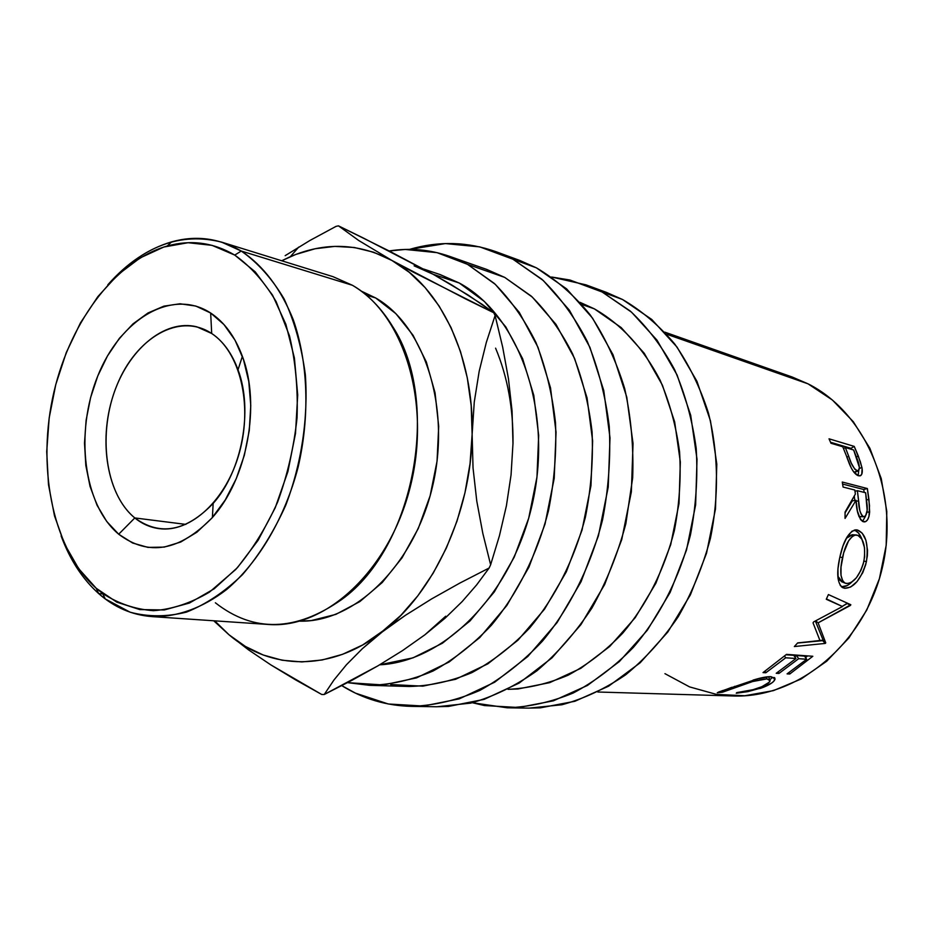 <?xml version="1.0" encoding="UTF-8"?>
<svg xmlns="http://www.w3.org/2000/svg" width="934" height="934" viewBox="0 0 934 934"><rect width="100%" height="100%" fill="white"/><g stroke="black" fill="none" stroke-linecap="round" stroke-linejoin="round"><path stroke-width="1.4" d="M211.703 333.496C179.562 312.003 136.002 337.618 116.878 385.38C97.311 432.862 104.923 493.654 134.811 517.938L118.7 534.213C83.348 504.745 74.673 432.477 97.79 375.923C120.404 319.043 172.008 287.742 210.664 313.018L211.703 333.496C239.758 351.733 252.717 404.013 239.606 451.834C226.74 499.737 190.828 532.905 159.34 528.667C150.386 527.523 142.201 523.951 134.811 517.938C107.282 495.487 98.245 441.805 113.002 396.063C127.503 350.215 164.162 318.634 196.887 326.853L211.703 333.496L210.664 313.018L195.825 306.06L180.017 303.784L163.894 306.154L148.027 312.96L133.013 323.853L119.342 338.377L107.48 355.947L97.79 375.923L90.598 397.604L86.115 420.253L84.504 443.125L85.823 465.436L90.049 486.416L97.089 505.329L106.733 521.476L118.7 534.213L132.605 543.004L147.957 547.394L164.209 547.102L180.729 542.024L196.864 532.24L211.913 518.066L225.234 499.994L236.209 478.768L244.346 455.267L249.273 430.492L250.767 405.543L248.783 381.504L243.447 359.415L235.018 340.163L223.915 324.507L210.664 313.018C224.44 322.172 235.018 336.602 242.373 356.344C261.006 404.819 247.206 478.979 212.392 517.518C179.772 551.083 148.541 556.652 118.7 534.213L134.811 517.938L185.843 524.394L134.811 517.938C159.994 536.338 186.111 531.493 213.162 503.414C241.999 471.285 253.383 410.131 238.018 369.782C231.947 353.344 223.179 341.249 211.703 333.496M597.83 692.012L732.863 695.97C797.122 698.562 863.798 644.752 881.988 569.156C900.633 493.689 866.39 412.98 808.015 383.827L666.666 334.22L808.015 383.827L791.588 376.799M845.504 453.609L842.772 446.767L830.968 443.253L829.03 438.805L854.248 446.405L860.389 461.84L862.105 468.471L861.767 474.203L860.401 475.733L858.451 475.768L853.664 471.892L851.283 467.992L842.772 446.767L830.968 443.253L829.03 438.805L854.248 446.405L850.956 448.343L830.548 442.261L850.956 448.343L854.248 446.405L858.299 455.99L856.42 456.936L858.299 455.99L861.93 467.444L859.432 468.471L861.93 467.444C862.677 471.635 862.269 474.344 860.693 475.581L858.451 475.768C855.17 474.659 852.1 470.561 849.216 463.486L846.694 456.761M842.27 482.037L867.347 488.54L869.519 505.726L869.005 516.292L867.639 519.666L865.736 521.569L862.806 521.546L860.553 519.596L857.377 510.98L856.034 500.274L845.06 518.428L845.072 512.054L855.369 494.074L854.808 490.035L843.075 487.046L842.27 482.037L867.347 488.54L863.716 489.498L842.608 484.057L863.716 489.498L867.347 488.54L868.947 499.468L866.565 499.912L868.947 499.468L869.636 511.937L866.986 512.206L869.636 511.937C869.169 517.856 867.534 521.172 864.744 521.884L863.588 521.814C859 519.024 856.478 511.855 856.034 500.274L852.322 500.869L845.072 512.824L852.322 500.869L856.034 500.274L845.06 518.428L845.072 512.054L855.369 494.074L854.808 490.035L843.075 487.046L842.27 482.037M838.067 578.66L837.95 568.853L839.806 557.341L842.935 546.04L847.161 536.84L852.077 531.096L857.319 529.963L862.21 533.174L865.923 540.307L867.534 550.348L867.336 555.952L865.748 564.521L862.759 572.682L857.073 581.543L850.605 587.054L844.675 588.303L840.238 585.49M819.982 640.607L813.035 622.838L813.654 621.892L842.491 606.528L826.275 599.266L828.411 594.561L850.827 604.742L818.114 622.838L825.749 642.884L825.294 643.409L794.355 646.538L797.671 642.896L819.982 640.607L797.671 642.896L794.355 646.538L825.294 643.409L822.691 640.642L823.134 640.129L815.37 621.028L823.134 640.129L797.531 643.047L822.691 640.642L825.294 643.409L825.749 642.884L823.134 640.129L825.749 642.884L818.114 622.838L815.662 620.888L818.114 622.838L850.512 605.384L847.442 603.201L842.223 606.364L847.278 603.516L850.512 605.384L850.827 604.742L828.411 594.561L826.275 599.266L842.491 606.528L826.415 598.939L842.491 606.528L813.654 621.892L813.035 622.838L819.982 640.607M786.51 654.372L812.825 656.275L789.755 674.009L787.07 673.869L806.696 659.241L798.675 658.692L778.956 673.437L776.224 673.297L795.978 658.505L785.716 657.793L765.833 672.749L763.02 672.597L786.51 654.372L812.825 656.275L789.755 674.009L789.043 672.608L789.755 674.009L787.07 673.869L806.696 659.241L804.478 656.1L796.457 655.528L804.478 656.1L806.696 659.241L798.675 658.692L796.457 655.528L794.857 656.906L796.457 655.528L798.675 658.692L778.956 673.437L778.232 672.001L778.956 673.437L776.224 673.297L795.978 658.505L793.748 655.329L786.066 654.781L793.748 655.329L795.978 658.505L785.716 657.793L784.572 656.158L785.716 657.793L765.833 672.749L765.098 671.254L765.833 672.749L763.02 672.597L786.51 654.372M736.237 693.238L753.119 689.677L761.864 686.712L769.254 682.194L769.955 679.847L766.942 678.878L752.617 681.528L722.624 692.164L717.23 692.83L718.783 691.954L758.163 678.656L769.733 676.671L774.823 677.932L774.053 680.921L772.091 682.754L762.961 687.482L747.912 691.615L736.237 693.238M507.968 707.809L529.088 708.124L561.883 704.761C583.902 698.76 605.162 688.778 625.652 674.815C645.312 658.692 662.86 639.288 678.294 616.627C692.164 592.425 702.858 566.401 710.377 538.544C719.157 496.117 718.421 452.686 708.416 412.98C700.173 387.4 688.965 364.447 674.803 344.109C659.241 325.627 641.798 310.753 622.499 299.487L602.115 291.992L630.275 311.069C647.519 327.32 662.288 346.853 674.593 369.642C685.171 394.008 692.374 420.277 696.204 448.472C697.931 477.274 696.005 506.135 690.424 535.054C679.52 577.761 659.696 616.58 633.322 647.437C614.735 666.432 594.701 681.622 573.207 693.016C551.293 702.064 529.309 706.991 507.244 707.809L472.347 702.73L484.501 705.555L518.58 707.505L553.395 700.827L587.486 685.428L619.312 661.622L647.332 630.216L670.133 592.448L686.513 550.009L695.632 504.885L697.021 459.248L690.705 415.291L677.103 375.024L657.034 340.209L631.606 312.225L602.115 291.992L622.499 299.487L605.652 292.097M412.419 706.396L436.89 706.758L470.713 703.115C493.491 696.659 515.545 685.895 536.863 670.834C557.365 653.438 575.718 632.505 591.911 608.034C606.505 581.905 617.818 553.804 625.838 523.74L632.668 477.858C633.731 446.966 631.069 417.206 624.683 388.579C616.277 361.166 604.812 336.625 590.265 314.968C574.258 295.354 556.314 279.651 536.443 267.86L512.906 259.208L541.86 279.254C559.594 296.452 574.76 317.233 587.358 341.587C598.169 367.681 605.454 395.899 609.237 426.254C610.824 457.286 608.606 488.435 602.582 519.666C590.918 565.817 570.009 607.812 542.409 641.179C522.993 661.704 502.13 678.119 479.819 690.424C457.111 700.185 434.403 705.509 411.684 706.384C386.361 705.789 363.069 698.877 341.774 685.638L355.527 693.168L388.322 703.991L423.359 706.057L459.294 698.854L494.646 682.229L527.78 656.509L557.084 622.558L581.053 581.719L598.414 535.836L608.221 487.093L610.007 437.859L603.761 390.54L589.926 347.355L569.366 310.17L543.238 280.469L512.906 259.208L536.443 267.86L519.106 260.212M151.915 616.603L268.291 624.461C325.312 629.201 389.396 570.604 410.259 486.894C431.555 403.325 404.083 314.618 352.445 285.29L241.264 251.036L234.738 255.087C250.686 266.388 264.485 281.916 276.149 301.659L289.505 335.925C295.541 361.668 298.051 388.976 297.047 417.872C293.953 446.942 287.474 475.021 277.62 502.083C266.015 527.838 252.063 550.301 235.742 569.471L209.414 592.156C190.816 603.119 172.171 609.295 153.48 610.684C135.208 609.342 118.256 603.597 102.623 593.464L96.225 588.28L98.665 593.58L105.25 598.928L130.118 612.202C148.202 617.012 166.999 616.977 186.52 612.097C206.029 604.333 224.697 591.852 242.513 574.62C259.36 554.913 273.779 531.796 285.746 505.282C301.507 463.836 308.372 418.082 305.348 374.756C301.589 346.666 294.502 321.378 284.076 298.868C272.004 278.565 257.737 262.617 241.264 251.036C263.365 265.688 280.714 288.606 293.299 319.802C308.115 362.497 310.041 416.144 298.074 467.315C284.777 518.043 258.671 562.186 226.834 589.366C202.55 608.127 176.701 617.292 151.915 616.603C132.068 615.051 114.31 607.369 98.665 593.58L102.833 593.907M61.095 535.882C69.957 559.793 82.472 579.022 98.665 593.58L96.225 588.28C53.939 550.593 37.29 472.23 52.456 398.748C67.622 325.277 113.773 261.263 167.268 246.004C190.886 239.478 213.384 242.501 234.738 255.087L255.239 271.852L272.576 295.191L285.862 324.285L294.408 358.014L297.701 394.942L295.506 433.399L287.905 471.6L275.226 507.757L258.134 540.249L237.446 567.627L214.19 588.794L189.439 603.037L164.291 609.96L139.761 609.575L116.808 602.161L96.225 588.28L78.666 568.666L64.633 544.195L54.499 515.848L48.486 484.653L46.712 451.659L49.175 417.942L55.771 384.539L66.302 352.515L80.452 322.884L97.837 296.627L117.941 274.666L140.17 257.889L163.812 247.031L188.061 242.712L212.018 245.338L234.738 255.087L241.264 251.036C219.21 238.147 196.012 235.088 171.681 241.848C148.319 248.713 127.036 263.026 107.83 284.777C142.715 246.016 180.636 231.807 221.58 242.128L241.264 251.036L352.445 285.29C368.148 294.549 381.539 308.278 392.607 326.48C441.63 401.281 414.474 547.254 341.832 599.418C295.856 631.699 253.709 632.82 215.38 602.792M375.666 297.958L366.291 295.109L375.666 297.958L395.899 313.672L413.062 335.271L426.348 361.995L435.057 392.805L438.7 426.394L437.042 461.268L430.119 495.826L418.269 528.504L402.04 557.82L382.251 582.512L359.847 601.589L335.843 614.385L311.302 620.561L299.756 621.157C354.535 622.639 413.937 565.525 432.442 486.859C451.309 408.321 424.725 325.896 375.666 297.958L361.178 291.069L375.666 297.958M423.604 269.027L440.334 274.654L459.248 283.002L484.349 301.437L505.831 326.935L522.608 358.656L533.781 395.327L538.673 435.396L536.968 477.029L528.691 518.253L514.225 557.143L494.319 591.887L469.989 620.97L442.436 643.211L412.968 657.863L379.648 664.821C445.565 661.599 514.097 591.958 533.174 500.064C552.659 408.251 518.195 314.641 459.248 283.002L433.131 274.269L459.248 283.002L439.774 274.468M370.378 685.358L409.185 686.49C430.06 685.976 450.947 681.365 471.833 672.655C492.37 661.599 511.587 646.76 529.508 628.15C555.38 597.165 573.99 560.248 585.349 517.401C591.07 488.821 593.312 460.299 592.063 431.812C588.817 403.932 582.326 377.955 572.589 353.881C561.194 331.36 547.406 312.108 531.236 296.101L504.722 277.398L467.537 264.345L494.296 283.422C510.629 299.779 524.523 319.51 535.999 342.626C545.783 367.354 552.286 394.078 555.496 422.775C556.676 452.114 554.317 481.5 548.421 510.956C537.167 554.434 517.378 593.907 491.471 625.161C473.269 644.355 453.772 659.661 432.956 671.056C411.801 680.034 390.692 684.797 369.607 685.334L347.506 682.649L383.372 684.972L416.564 677.874L449.184 661.961L479.761 637.572L506.8 605.536L528.936 567.113L545.024 524.044L554.212 478.325L556.045 432.185L550.511 387.832L538.007 347.308L519.281 312.376L495.382 284.415L467.537 264.345L504.722 277.398L486.777 269.447L449.429 256.301L467.537 264.345L437.065 252.659L405.286 249.448L389.163 250.966C409.617 247.72 429.698 249.495 449.429 256.301M594.328 308.839L581.894 304.472L594.328 308.839L580.014 302.336L594.328 308.839C621.472 324.425 643.386 348.184 660.069 380.115C669.631 402.344 676.134 426.289 679.578 451.939C681.143 478.126 679.392 504.372 674.348 530.664C664.156 570.114 646.947 604.275 622.733 633.147C605.909 650.566 587.719 664.576 568.187 675.165C548.246 683.641 528.189 688.358 508.014 689.339L517.915 688.988L549.717 682.637L580.785 668.347L609.727 646.456L635.178 617.713L655.866 583.248L670.729 544.592L679.018 503.519L680.337 461.98L674.663 421.911L662.404 385.147L644.238 353.274L621.157 327.554L594.328 308.839M414.112 265.84L433.131 274.269L452.056 285.139L481.944 304.215L493.724 312.727L495.09 315.54L502.679 347.144L508.47 378.854L512.054 410.937L512.988 443.44L511.05 474.962L506.415 505.749L499.445 535.719L490.63 564.778L489.124 568.024L476.632 584.906L462.143 601.589L445.063 618.203L424.9 634.793L402.449 650.648L377.803 665.907L351.511 680.536L324.226 694.499L321.716 694.476L324.226 694.499L333.952 680.01L346.421 664.763L362.345 648.71L400.826 615.401L417.918 595.694L433.213 573.114L446.335 548.083L457.006 521.125L464.969 492.767L470.047 463.638L472.125 434.333L471.191 405.496L467.269 377.721L460.497 351.558L451.04 327.542L439.155 306.107L425.133 287.602L409.29 272.331L391.976 260.493L373.553 252.203L354.36 247.51L334.781 246.389L315.143 248.748L295.763 254.457L281.706 260.761L290.357 256.663C325.102 241.778 358.971 243.05 391.976 260.493C440.229 286.656 474.098 355.714 472.125 434.333C471.168 512.743 433.808 592.997 382.298 631.909L405.473 615.284L431.578 598.939L459.762 583.12L489.124 568.024L490.63 564.778L482.808 533.326L476.772 501.056L473.036 467.957L472.125 434.333L474.262 402.075L479.177 371.3L486.334 342.381L495.09 315.54L493.724 312.727L413.949 272.495L391.976 260.493L358.714 240.493L338.458 225.853L388.672 250.721L433.131 274.269L468.168 295.051L493.724 312.727L465.611 298.927L391.976 260.493L358.714 240.493L338.458 225.853L336.018 226.378L338.458 225.853L363.945 238.322L433.131 274.269M424.9 634.793L402.449 650.648L377.803 665.907L324.226 694.499L333.952 680.01L346.421 664.763L362.345 648.71L382.298 631.909C330.963 672.025 270.393 670.297 229.063 634.828L213.723 620.783L229.063 634.828L214.715 620.841L229.063 634.828L245.432 646.456L263.201 655.003L282.115 660.221L301.869 661.937L322.125 659.988L342.544 654.325L362.731 644.939L405.473 615.284L431.578 598.939L459.762 583.12L489.124 568.024L476.632 584.906L462.143 601.589L445.063 618.203L424.9 634.793L445.728 616.206M512.988 443.44L511.05 474.962L506.415 505.749L499.445 535.719L490.63 564.778L482.808 533.326L476.772 501.056L473.036 467.957L472.125 434.333L474.262 402.075L479.177 371.3L486.334 342.381L495.09 315.54L502.679 347.144L508.47 378.854L512.054 410.937L512.988 443.44C513.373 408.532 507.571 376.776 495.592 348.172M285.174 255.659L309.878 240.505L285.174 255.659M336.018 226.378L309.878 240.505L336.018 226.378M295.541 679.847L321.716 694.476L270.895 664.926L295.541 679.847M248.572 649.889L270.895 664.926L248.572 649.889L229.063 634.828L248.572 649.889M352.445 285.29L332.994 276.662L221.58 242.128M436.096 706.746L448.483 706.443L484.139 699.368L519.176 683.069L551.982 657.863L580.96 624.577L604.637 584.556L621.74 539.583L631.361 491.798L633.042 443.522L626.761 397.09L612.984 354.675L592.53 318.109L566.576 288.851L536.443 267.86L519.911 260.504L496.258 251.795L512.906 259.208L479.807 246.891L445.401 243.576L409.524 249.39C438.711 240.844 467.619 241.649 496.258 251.795M390.727 684.552L422.822 686.151L455.652 679.275L487.852 663.841L517.973 640.187L544.569 609.108L566.296 571.865L582.034 530.092L590.953 485.75L592.635 440.953L587.042 397.861L574.585 358.434L555.999 324.39L532.31 297.082L504.722 277.398L486.077 269.202M528.329 708.112L540.342 707.844L574.877 701.282L608.653 686.163L640.152 662.79L667.868 631.956L690.378 594.888L706.536 553.232L715.491 508.937L716.798 464.116L710.482 420.919L696.951 381.317L677.01 347.063L651.769 319.475L622.499 299.487L606.446 292.389L585.933 284.835L602.115 291.992L569.95 280.025L551.55 277.013L585.933 284.835M857.996 535.392L854.808 535.077L852.637 536.058L848.562 540.879L843.659 552.916L841.009 567.078L840.997 575.379L842.842 581.158L845.41 583.271L848.737 583.435L851.248 582.431L856.408 577.761L860.879 570.382L863.296 563.774L864.627 556.757L864.534 547.768L861.872 539.14L857.996 535.392M860.401 517.027L858.93 516.549L863.588 516.759C860.401 514.225 858.72 508.925 858.568 500.846L856.128 501.243L858.568 500.846L857.389 490.689L854.984 491.237L857.389 490.689L859.875 510.863L861.452 514.914L863.588 516.759L865.62 515.848L867.161 510.326L865.643 492.778L857.389 490.689L865.643 492.778L866.88 503.111C867.849 510.291 866.997 514.844 864.324 516.771L863.997 516.794M845.352 447.526L851.306 463.159L854.785 469.207L858.194 471.005L859.432 467.572L853.653 450.001L845.352 447.526L853.653 450.001L857.214 459.096C859.502 464.735 859.922 468.658 858.474 470.853L853.921 472.242L857.214 471.016C853.641 468.506 850.804 463.603 848.737 456.294L845.352 447.526L843.519 448.553L845.352 447.526M842.503 557.621L839.876 557.014L842.503 557.621C845.48 543.985 849.94 536.431 855.871 534.96L856.945 535.065C863.646 537.949 865.958 546.74 863.868 561.451C859.677 575.764 853.874 583.131 846.461 583.528L844.873 583.026C840.378 579.325 839.584 570.861 842.503 557.621M837.821 576.15L842.223 581.952L839.339 579.78L837.821 576.15M853.221 534.832L855.451 534.972L853.221 534.832M852.555 534.75L846.309 538.311L848.901 535.777L852.555 534.75M854.306 496.117L854.762 500.472L854.306 496.117M854.645 472.347L857.902 471.075M846.858 457.193L848.737 456.294L846.858 457.193M772.616 677.302L769.873 679.742L772.616 677.302M805.563 657.641L807.571 655.901L805.563 657.641M847.161 585.595L851.913 582.01C848.072 585.665 844.569 587.264 841.382 586.797L847.161 585.595M854.867 530.255L854.295 530.045C857.459 531.072 860.039 534.213 862.047 539.455L858.498 533.01L854.867 530.255M864.219 492.416L863.716 489.498L864.219 492.416M865.293 516.572L862.514 521.406L865.293 516.572M851.411 449.324L850.956 448.343L851.411 449.324M858.72 470.853L858.124 475.675L858.72 470.853M664.961 673.671L689.584 686.899L716.53 694.417L744.842 695.748L773.422 690.623L801.092 679.03L826.637 661.272L848.889 637.969L866.764 610.054L879.408 578.695L886.191 545.328L886.798 511.458L881.252 478.617L869.881 448.273L853.302 421.713L832.346 399.974L808.015 383.827L792.207 377.021L664.786 332.142M736.716 692.631L760.615 688.335L760.346 687.331L760.615 688.335C769.441 685.136 774.251 682.042 775.057 679.041L771.11 676.695C767.561 676.52 762.448 677.395 755.781 679.31L753.073 680.104M731.929 687.272L717.23 692.83L722.624 692.164L722.367 690.576L722.624 692.164L730.411 688.907M732.478 688.183L734.824 687.377L734.556 686.362L734.824 687.377C747.854 682.415 758.56 679.59 766.942 678.878L766.137 676.975L766.942 678.878L770.118 680.746C769.301 683.069 765.308 685.533 758.151 688.136L755.723 688.93M769.628 679.532L768.694 676.718M857.319 529.963L855.707 529.823C848.656 531.715 843.355 540.879 839.806 557.341C836.35 572.962 837.226 583.038 842.445 587.556L844.675 588.303C853.933 588.081 861.183 579.197 866.437 561.661C868.725 543.868 865.69 533.302 857.319 529.963M863.938 561.101L866.437 561.661L863.938 561.101M105.25 598.928L102.623 593.464M290.357 256.663L298.717 247.09M171.681 241.848L167.268 246.004M841.382 581.613L844.896 583.038M852.112 534.715L855.859 534.96M774.379 677.5L775.057 679.03M859.782 475.896L860.693 475.581M213.162 503.414L212.392 517.518M238.018 369.782L242.373 356.344"/></g></svg>
